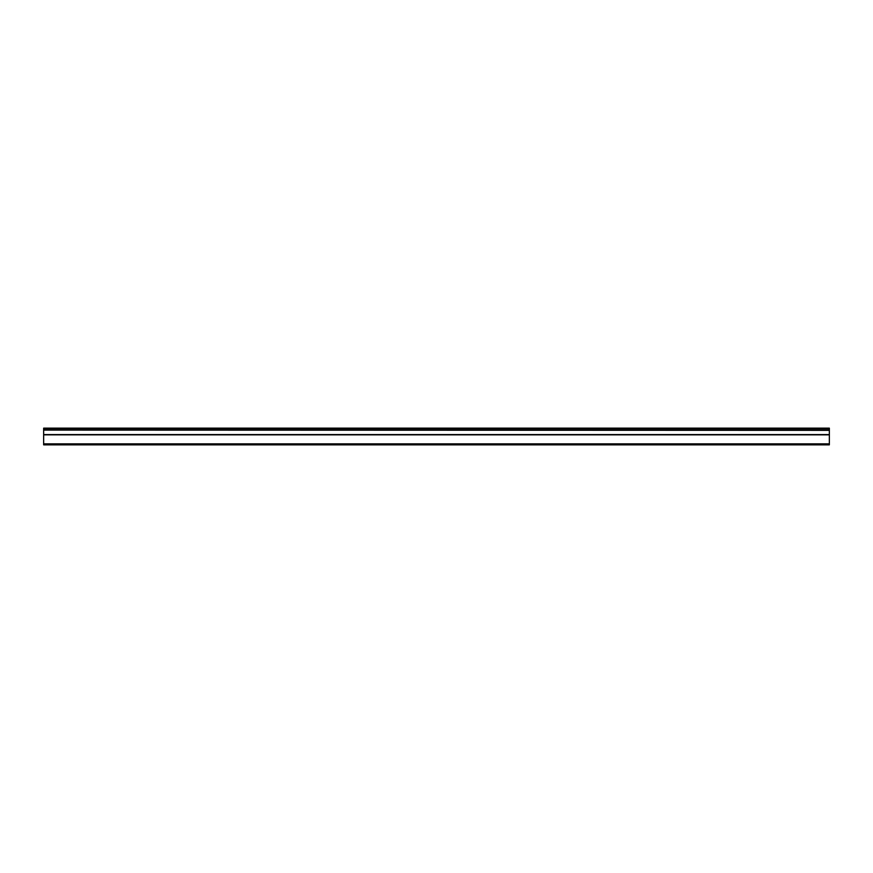 <?xml version="1.0" encoding="UTF-8"?>
<svg xmlns="http://www.w3.org/2000/svg" width="873" height="873" viewBox="0 0 873 873"><rect width="100%" height="100%" fill="white"/><g stroke="black" fill="none" stroke-linecap="round" stroke-linejoin="round"><path stroke-width="1.31" d="M43.65 430.094L43.65 428.152L829.35 428.152L829.35 430.094L43.65 430.094L829.35 430.345L829.35 434.601L43.65 434.601L43.65 444.848L829.35 444.848L829.35 434.601M43.65 430.345L43.65 434.601M43.65 443.866L829.35 443.866M829.35 428.741L43.65 428.741M43.65 434.852L829.35 434.852"/></g></svg>
